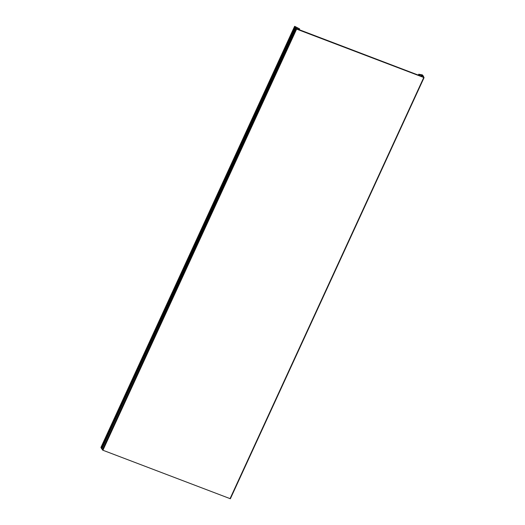 <?xml version="1.0" encoding="UTF-8"?>
<svg xmlns="http://www.w3.org/2000/svg" width="525" height="525" viewBox="0 0 525 525"><rect width="100%" height="100%" fill="white"/><g stroke="black" fill="none" stroke-linecap="round" stroke-linejoin="round"><path stroke-width="0.79" d="M296.73 27.838L297.531 29.052L422.258 76.604L421.667 75.272L419.009 74.34L422.238 74.957L424.075 77.615L296.612 29.105L294.623 26.316L299.663 28.921L295.063 26.506L295.824 27.91L101.863 448.947L102.913 450.24L296.612 29.105M424.049 77.634L230.377 498.75L102.913 450.24M419.416 75.521L419.751 74.799L419.009 74.34L422.238 74.957L423.59 76.46L422.408 74.898L418.747 74.222L419.751 74.799L419.416 75.521M296.822 27.641L299.408 28.803L295.063 26.506L295.824 27.91L101.863 448.947L101.574 448.652L295.312 27.562M298.528 29.433L298.863 28.711L298.528 29.433M101.633 448.521L295.148 27.261M101.469 448.225L294.984 26.965M101.305 447.923L294.82 26.663M101.141 447.628L294.656 26.368M230.029 498.697L423.727 77.569M421.234 76.21L421.667 75.272M420.932 76.099L421.378 75.127M102.401 449.932L296.107 28.796M101.41 448.35L295.175 27.097M101.246 448.048L295.017 26.801M101.082 447.753L294.853 26.499M101.804 448.829L295.503 27.7M101.036 447.549L294.735 26.414M101.2 447.851L294.899 26.716M101.364 448.153L295.063 27.018M101.528 448.448L295.227 27.313M101.693 448.75L295.391 27.615M230.377 498.75L424.075 77.615M418.34 75.108L418.747 74.222M299.296 29.728L299.663 28.921M100.925 447.451L294.623 26.316M101.574 448.652L295.273 27.517"/></g></svg>
